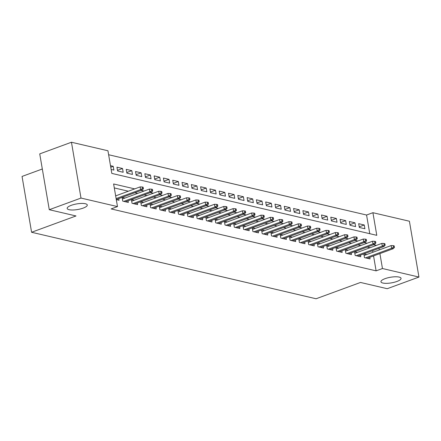 <?xml version="1.0" encoding="UTF-8"?>
<svg xmlns="http://www.w3.org/2000/svg" width="441" height="441" viewBox="0 0 441 441"><rect width="100%" height="100%" fill="white"/><g stroke="black" fill="none" stroke-linecap="round" stroke-linejoin="round"><path stroke-width="0.66" d="M385.054 278.662A10.204 2.844 -9.7 0 1 395.34 276.772A10.204 2.844 -9.7 0 1 401.056 278.337A10.204 2.844 -9.7 0 1 396.955 281.446A10.204 2.844 -9.7 0 1 386.663 283.343A10.204 2.844 -9.7 0 1 380.947 281.771A10.204 2.844 -9.7 0 1 385.054 278.662M71.271 205.324A10.204 2.844 -9.7 0 1 81.557 203.428A10.204 2.844 -9.7 0 1 87.279 204.993A10.204 2.844 -9.7 0 1 83.173 208.102A10.204 2.844 -9.7 0 1 72.886 209.999A10.204 2.844 -9.7 0 1 67.164 208.433A10.204 2.844 -9.7 0 1 71.271 205.324M42.314 168.997L22.05 176.439L31.592 232.269L316.087 298.761L360.501 282.455L387.226 288.706L418.95 277.058L382.457 268.525L379.905 253.592M31.592 232.269L76.006 215.958L49.276 209.712L39.734 153.887L71.453 142.239L107.946 150.767L111.816 173.401L376.785 235.334L372.915 212.7L409.408 221.228L418.95 277.058M369.762 233.691L366.57 215.026L108.624 154.736M366.57 215.026L372.915 212.7M363.842 253.9L364.481 257.638L370.06 258.939L369.784 257.307M354.547 251.728L355.187 255.46L360.766 256.767L360.484 255.135M345.248 249.556L345.887 253.288L351.466 254.595L351.185 252.963M335.954 247.379L336.593 251.116L342.166 252.417L341.891 250.786M326.654 245.207L327.294 248.945L332.872 250.245L332.591 248.614M317.36 243.035L317.994 246.773L323.573 248.074L323.297 246.442M308.061 240.863L308.7 244.595L314.279 245.902L313.998 244.27M298.761 238.691L299.4 242.423L304.979 243.73L304.703 242.098M289.467 236.514L290.106 240.251L295.685 241.552L295.404 239.921M280.167 234.342L280.807 238.079L286.385 239.38L286.104 237.749M270.873 232.17L271.513 235.902L277.086 237.208L276.81 235.577M261.574 229.998L262.213 233.73L267.792 235.036L267.511 233.405M252.28 227.826L252.914 231.558L258.492 232.865L258.217 231.233M242.98 225.649L243.619 229.386L249.198 230.687L248.917 229.055M233.68 223.477L234.32 227.214L239.898 228.515L239.623 226.883M224.386 221.305L225.026 225.037L230.604 226.343L230.323 224.712M215.087 219.133L215.726 222.865L221.305 224.171L221.024 222.54M205.793 216.955L206.432 220.693L212.011 221.999L211.73 220.362M196.493 214.784L197.133 218.521L202.711 219.822L202.43 218.19M187.199 212.612L187.833 216.349L193.412 217.65L193.136 216.018M177.899 210.44L178.539 214.172L184.118 215.478L183.836 213.846M168.605 208.268L169.239 212L174.818 213.306L174.542 211.674M159.306 206.09L159.945 209.828L165.524 211.129L165.243 209.497M150.006 203.918L150.646 207.656L156.224 208.957L155.949 207.325M140.712 201.746L141.352 205.484L146.93 206.785L146.649 205.153M131.412 199.575L132.052 203.307L137.631 204.613L137.349 202.981M122.118 197.403L122.752 201.135L128.331 202.441L128.055 200.809M110.757 167.227L113.232 166.318L110.493 165.678M117.493 170.342L122.532 168.49L116.953 167.183L117.598 170.959L123.177 172.26L122.532 168.49M126.788 172.514L131.826 170.661L126.247 169.361L126.892 173.131L132.471 174.432L131.826 170.661M136.087 174.686L141.126 172.833L135.547 171.532L136.192 175.303L141.77 176.609L141.126 172.833M145.381 176.858L150.42 175.011L144.841 173.704L145.486 177.475L151.065 178.781L150.42 175.011M154.681 179.029L159.719 177.183L154.141 175.876L154.785 179.652L160.364 180.953L159.719 177.183M163.975 181.207L169.019 179.355L163.44 178.054L164.085 181.824L169.664 183.125L169.019 179.355M173.274 183.379L178.313 181.527L172.734 180.226L173.379 183.996L178.958 185.303L178.313 181.527M182.574 185.551L187.612 183.699L182.034 182.398L182.679 186.168L188.257 187.475L187.612 183.699M191.868 187.723L196.906 185.876L191.328 184.57L191.973 188.34L197.551 189.647L196.906 185.876M201.168 189.9L206.206 188.048L200.627 186.741L201.272 190.518L206.851 191.818L206.206 188.048M210.462 192.072L215.5 190.22L209.922 188.919L210.566 192.689L216.145 193.99L215.5 190.22M219.761 194.244L224.8 192.392L219.221 191.091L219.866 194.861L225.445 196.168L224.8 192.392M229.055 196.416L234.099 194.569L228.521 193.263L229.166 197.033L234.739 198.34L234.099 194.569M238.355 198.588L243.393 196.741L237.815 195.435L238.46 199.205L244.038 200.512L243.393 196.741M247.649 200.765L252.693 198.913L247.114 197.607L247.759 201.383L253.338 202.684L252.693 198.913M256.949 202.937L261.987 201.085L256.408 199.784L257.053 203.555L262.632 204.856L261.987 201.085M266.248 205.109L271.287 203.257L265.708 201.956L266.353 205.726L271.932 207.033L271.287 203.257M275.542 207.281L280.581 205.434L275.002 204.128L275.647 207.898L281.226 209.205L280.581 205.434M284.842 209.453L289.88 207.606L284.302 206.3L284.947 210.076L290.525 211.377L289.88 207.606M294.136 211.63L299.174 209.778L293.601 208.472L294.241 212.248L299.819 213.549L299.174 209.778M303.436 213.802L308.474 211.95L302.895 210.649L303.54 214.42L309.119 215.721L308.474 211.95M312.73 215.974L317.774 214.122L312.195 212.821L312.84 216.592L318.419 217.898L317.774 214.122M322.029 218.146L327.068 216.299L321.489 214.993L322.134 218.764L327.713 220.07L327.068 216.299M331.329 220.318L336.367 218.471L330.789 217.165L331.434 220.941L337.012 222.242L336.367 218.471M340.623 222.496L345.661 220.643L340.083 219.342L340.728 223.113L346.306 224.414L345.661 220.643M349.922 224.667L354.961 222.815L349.382 221.514L350.027 225.285L355.606 226.591L354.961 222.815M111.138 169.449L113.877 170.088L113.232 166.318M359.321 227.457L364.9 228.763L364.255 224.987L358.676 223.686L359.321 227.457M134.698 188.886L113.618 183.963L117.488 206.592L111.143 208.924L376.112 270.857L373.56 255.918M372.937 252.258L372.662 250.664M370.082 247.715L367.259 247.059M360.788 245.543L357.965 244.887M351.488 243.371L348.666 242.71M342.188 241.199L339.372 240.538M332.894 239.028L330.072 238.366M323.595 236.85L320.778 236.194M314.301 234.678L311.478 234.022M305.001 232.506L302.184 231.845M295.707 230.334L292.885 229.673M286.407 228.162L283.585 227.501M277.108 225.985L274.291 225.329M267.814 223.813L264.991 223.157M258.514 221.641L255.697 220.98M249.22 219.469L246.398 218.808M239.921 217.297L237.104 216.636M230.626 215.12L227.804 214.464M221.327 212.948L218.504 212.292M212.027 210.776L209.21 210.114M202.733 208.604L199.911 207.943M193.434 206.427L190.617 205.771M184.14 204.255L181.317 203.599M174.84 202.083L172.023 201.421M165.546 199.911L162.723 199.249M156.246 197.739L153.424 197.077M146.952 195.561L144.13 194.905M137.653 193.39L134.83 192.734M128.353 191.218L114.296 187.932M116.297 199.624L119.037 200.264L118.756 198.632M124.996 198.037L122.179 197.381M134.296 200.208L131.473 199.553M143.59 202.386L140.773 201.724M152.889 204.558L150.067 203.896M162.183 206.73L159.366 206.068M171.483 208.902L168.66 208.246M180.782 211.074L177.96 210.418M190.077 213.251L187.254 212.59M199.376 215.423L196.554 214.761M208.67 217.595L205.853 216.939M217.97 219.767L215.147 219.111M227.264 221.944L224.447 221.283M236.563 224.116L233.741 223.455M245.858 226.288L243.041 225.627M255.157 228.46L252.335 227.804M264.457 230.632L261.634 229.976M273.751 232.809L270.934 232.148M283.05 234.981L280.228 234.32M292.344 237.153L289.528 236.492M301.644 239.325L298.822 238.669M310.938 241.497L308.121 240.841M320.238 243.675L317.415 243.013M329.537 245.846L326.715 245.185M338.831 248.018L336.014 247.357M348.131 250.19L345.309 249.534M357.425 252.362L354.608 251.706M366.725 254.54L363.902 253.878M49.276 209.712L80.995 198.064L71.453 142.239M376.112 270.857L382.457 268.525M117.488 206.592L80.995 198.064M376.427 245.389L373.604 244.727M367.127 243.217L364.31 242.556M357.833 241.04L355.011 240.384M348.533 238.868L345.716 238.212M339.239 236.696L336.417 236.034M329.94 234.524L327.123 233.862M320.646 232.352L317.823 231.69M311.346 230.174L308.524 229.518M302.046 228.003L299.23 227.347M292.752 225.831L289.93 225.169M283.453 223.659L280.636 222.997M274.159 221.487L271.336 220.825M264.859 219.309L262.042 218.653M255.565 217.137L252.743 216.481M246.265 214.965L243.443 214.304M236.971 212.794L234.149 212.132M227.672 210.622L224.849 209.96M218.372 208.444L215.555 207.788M209.078 206.272L206.256 205.616M199.779 204.1L196.962 203.439M190.484 201.928L187.662 201.267M181.185 199.751L178.368 199.095M171.891 197.579L169.068 196.923M162.591 195.407L159.769 194.746M153.292 193.235L150.475 192.574M143.998 191.063L141.175 190.402M379.282 249.926L379.006 248.333M359.217 226.839L364.255 224.987M142.487 188.494L143.419 188.715L143.16 187.205L142.234 186.99L142.487 188.494L140.569 189.619L142.245 190.01L116.281 199.541M116.121 198.593L140.569 189.619L140.106 186.901L115.658 195.881M142.234 186.99L140.106 186.901M142.245 190.01L143.419 188.715M151.787 190.672L152.718 190.887L152.459 189.376L151.528 189.161L151.787 190.672L149.868 191.791L151.544 192.182L125.448 201.763M123.772 201.372L149.868 191.791L149.405 189.073L122.389 198.996M151.528 189.161L149.405 189.073M151.544 192.182L152.718 190.887M161.086 192.844L162.012 193.059L161.753 191.548L160.827 191.333L161.086 192.844L159.168 193.963L160.838 194.354L134.742 203.935M133.072 203.544L159.168 193.963L158.699 191.251L131.688 201.168M160.827 191.333L158.699 191.251M160.838 194.354L162.012 193.059M170.38 195.016L171.312 195.231L171.053 193.726L170.121 193.505L170.38 195.016L168.462 196.14L170.138 196.532L144.042 206.112M142.366 205.721L168.462 196.14L167.999 193.423L140.982 203.34M170.121 193.505L167.999 193.423M170.138 196.532L171.312 195.231M179.68 197.188L180.606 197.408L180.352 195.898L179.421 195.677L179.68 197.188L177.762 198.312L179.432 198.704L153.341 208.284M151.665 207.893L177.762 198.312L177.293 195.595L150.282 205.517M179.421 195.677L177.293 195.595M179.432 198.704L180.606 197.408M188.974 199.36L189.906 199.58L189.647 198.07L188.715 197.855L188.974 199.36L187.056 200.484L188.731 200.875L162.635 210.456M160.965 210.065L187.056 200.484L186.593 197.766L159.576 207.689M188.715 197.855L186.593 197.766M188.731 200.875L189.906 199.58M198.274 201.537L199.2 201.752L198.946 200.242L198.015 200.027L198.274 201.537L196.355 202.656L198.026 203.047L171.935 212.628M170.259 212.237L196.355 202.656L195.892 199.944L168.875 209.861M198.015 200.027L195.892 199.944M198.026 203.047L199.2 201.752M207.568 203.709L208.499 203.924L208.24 202.419L207.314 202.199L207.568 203.709L205.649 204.828L207.325 205.219L181.229 214.806M179.559 214.414L205.649 204.828L205.186 202.116L178.175 212.033M207.314 202.199L205.186 202.116M207.325 205.219L208.499 203.924M216.867 205.881L217.799 206.096L217.54 204.591L216.608 204.37L216.867 205.881L214.949 207.005L216.625 207.397L190.529 216.978M188.853 216.586L214.949 207.005L214.486 204.288L187.469 214.205M216.608 204.37L214.486 204.288M216.625 207.397L217.799 206.096M226.161 208.053L227.093 208.273L226.834 206.763L225.908 206.548L226.161 208.053L224.243 209.177L225.919 209.569L199.823 219.149M198.152 218.758L224.243 209.177L223.78 206.46L196.769 216.382M225.908 206.548L223.78 206.46M225.919 209.569L227.093 208.273M235.461 210.225L236.393 210.445L236.133 208.935L235.202 208.72L235.461 210.225L233.543 211.349L235.218 211.741L209.122 221.321M207.446 220.93L233.543 211.349L233.08 208.632L206.063 218.554M235.202 208.72L233.08 208.632M235.218 211.741L236.393 210.445M244.761 212.402L245.687 212.617L245.428 211.107L244.501 210.892L244.761 212.402L242.842 213.521L244.512 213.913L218.416 223.493M216.746 223.102L242.842 213.521L242.374 210.809L215.362 220.726M244.501 210.892L242.374 210.809M244.512 213.913L245.687 212.617M254.055 214.574L254.986 214.789L254.727 213.284L253.796 213.064L254.055 214.574L252.136 215.693L253.812 216.084L227.716 225.671M226.04 225.279L252.136 215.693L251.673 212.981L224.656 222.898M253.796 213.064L251.673 212.981M253.812 216.084L254.986 214.789M263.354 216.746L264.28 216.961L264.027 215.456L263.095 215.236L263.354 216.746L261.436 217.871L263.106 218.262L237.015 227.843M235.34 227.451L261.436 217.871L260.973 215.153L233.956 225.07M263.095 215.236L260.973 215.153M263.106 218.262L264.28 216.961M272.648 218.918L273.58 219.138L273.321 217.628L272.395 217.413L272.648 218.918L270.73 220.042L272.406 220.434L246.31 230.015M244.639 229.623L270.73 220.042L270.267 217.325L243.25 227.247M272.395 217.413L270.267 217.325M272.406 220.434L273.58 219.138M281.948 221.095L282.879 221.31L282.62 219.8L281.689 219.585L281.948 221.095L280.029 222.214L281.7 222.606L255.609 232.186M253.933 231.795L280.029 222.214L279.566 219.497L252.55 229.419M281.689 219.585L279.566 219.497M281.7 222.606L282.879 221.31M291.242 223.267L292.174 223.482L291.914 221.972L290.988 221.757L291.242 223.267L289.324 224.386L290.999 224.778L264.903 234.358M263.233 233.967L289.324 224.386L288.861 221.674L261.849 231.591M290.988 221.757L288.861 221.674M290.999 224.778L292.174 223.482M300.542 225.439L301.473 225.654L301.214 224.149L300.282 223.929L300.542 225.439L298.623 226.564L300.299 226.95L274.203 236.536M272.527 236.144L298.623 226.564L298.16 223.846L271.143 233.763M300.282 223.929L298.16 223.846M300.299 226.95L301.473 225.654M309.841 227.611L310.767 227.832L310.508 226.321L309.582 226.101L309.841 227.611L307.923 228.736L309.593 229.127L283.497 238.708M281.827 238.316L307.923 228.736L307.454 226.018L280.443 235.935M309.582 226.101L307.454 226.018M309.593 229.127L310.767 227.832M319.135 229.783L320.067 230.004L319.808 228.493L318.876 228.278L319.135 229.783L317.217 230.908L318.893 231.299L292.796 240.88M291.121 240.488L317.217 230.908L316.754 228.19L289.737 238.112M318.876 228.278L316.754 228.19M318.893 231.299L320.067 230.004M328.435 231.96L329.361 232.175L329.107 230.665L328.176 230.45L328.435 231.96L326.516 233.08L328.187 233.471L302.096 243.052M300.42 242.66L326.516 233.08L326.048 230.362L299.037 240.284M328.176 230.45L326.048 230.362M328.187 233.471L329.361 232.175M337.729 234.132L338.66 234.347L338.401 232.837L337.47 232.622L337.729 234.132L335.81 235.251L337.486 235.643L311.39 245.224M309.72 244.838L335.81 235.251L335.347 232.539L308.331 242.456M337.47 232.622L335.347 232.539M337.486 235.643L338.66 234.347M347.028 236.304L347.955 236.519L347.701 235.014L346.769 234.794L347.028 236.304L345.11 237.429L346.78 237.82L320.69 247.401M319.014 247.01L345.11 237.429L344.647 234.711L317.63 244.628M346.769 234.794L344.647 234.711M346.78 237.82L347.955 236.519M356.322 238.476L357.254 238.697L356.995 237.186L356.069 236.966L356.322 238.476L354.404 239.601L356.08 239.992L329.984 249.573M328.313 249.182L354.404 239.601L353.941 236.883L326.93 246.806M356.069 236.966L353.941 236.883M356.08 239.992L357.254 238.697M365.622 240.648L366.554 240.869L366.295 239.358L365.363 239.143L365.622 240.648L363.704 241.773L365.38 242.164L339.283 251.745M337.608 251.353L363.704 241.773L363.241 239.055L336.224 248.978M365.363 239.143L363.241 239.055M365.38 242.164L366.554 240.869M374.922 242.826L375.848 243.041L375.589 241.53L374.663 241.315L374.922 242.826L373.003 243.945L374.674 244.336L348.577 253.917M346.907 253.525L373.003 243.945L372.535 241.233L345.524 251.15M374.663 241.315L372.535 241.233M374.674 244.336L375.848 243.041M384.216 244.998L385.147 245.213L384.888 243.708L383.957 243.487L384.216 244.998L382.297 246.117L383.973 246.508L357.877 256.094M356.201 255.703L382.297 246.117L381.834 243.404L354.818 253.321M383.957 243.487L381.834 243.404M383.973 246.508L385.147 245.213M393.515 247.169L394.441 247.384L394.188 245.88L393.256 245.659L393.515 247.169L391.597 248.294L393.267 248.685L367.177 258.266M365.501 257.875L391.597 248.294L391.128 245.576L364.117 255.493M393.256 245.659L391.128 245.576M393.267 248.685L394.441 247.384"/></g></svg>
